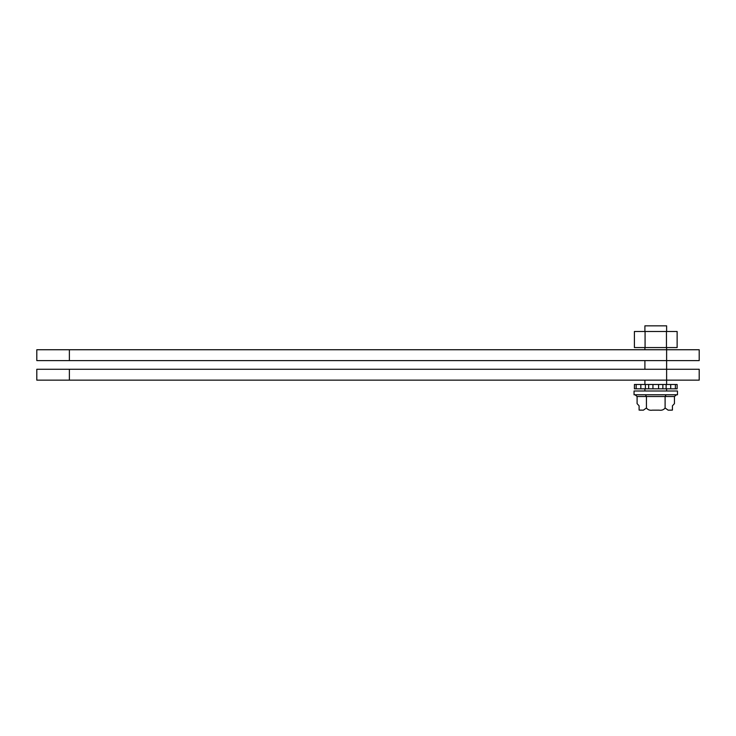<?xml version="1.0" encoding="UTF-8"?>
<svg xmlns="http://www.w3.org/2000/svg" width="736" height="736" viewBox="0 0 736 736"><rect width="100%" height="100%" fill="white"/><g stroke="black" fill="none" stroke-linecap="round" stroke-linejoin="round"><path stroke-width="1.1" d="M666.623 347.567L666.623 349.738L36.8 349.738L36.8 360.594L699.2 360.594L699.2 349.738L666.623 349.738L666.623 380.144L699.2 380.144L699.2 369.279L36.8 369.279L36.8 380.144L666.623 380.144L666.623 384.486M675.372 388.829L677.12 388.829L677.12 384.486L675.372 384.486L675.372 388.829L670.708 388.829L670.708 384.486L675.372 384.486M636.152 388.829L636.152 384.486L634.414 384.486L634.414 388.829L670.708 388.829M670.708 384.486L666.135 384.486L666.135 388.829M662.86 388.829L662.86 384.486L666.135 384.486M658.582 388.829L658.582 384.486L662.86 384.486M658.582 384.486L652.942 384.486L652.942 388.829M648.674 388.829L648.674 384.486L652.942 384.486M645.389 388.829L645.389 384.486L648.674 384.486M645.389 384.486L640.826 384.486L640.826 388.829M636.152 384.486L640.826 384.486M645.076 331.494L634.395 331.494L634.395 347.567L645.076 347.567L645.076 331.494L666.448 331.494L666.448 347.567L645.076 347.567M666.448 347.567L677.129 347.567L677.129 331.494L666.448 331.494M644.902 331.494L644.902 325.846L666.623 325.846L666.623 331.494M666.623 388.829L666.623 391M677.479 391L634.046 391L634.046 394.781L677.479 394.781L677.479 391M635.076 394.781L637.091 396.52L637.091 403.641L639.096 405.812L637.091 403.641M674.443 403.641L672.437 405.812L674.443 403.641L674.443 396.52L676.448 394.781M674.443 396.52L665.105 396.52L666.108 394.781M637.091 396.52L646.429 396.52L646.429 407.983C647.827 409.851 649.842 410.578 652.473 410.154L659.051 410.154C661.673 410.578 663.688 409.851 665.105 407.983L665.105 396.52L646.429 396.52L645.426 394.781M672.437 405.812L672.437 410.09L670.56 410.154M665.105 407.983L668.132 410.154L671.416 410.154M639.096 405.812L639.096 410.09L643.402 410.154L646.429 407.983M659.051 410.154L652.473 410.154M640.108 410.154L640.964 410.154M69.377 380.144L69.377 369.279M69.377 360.594L69.377 349.738M644.902 347.567L644.902 349.738M644.902 360.594L644.902 369.279M644.902 380.144L644.902 384.486M644.902 388.829L644.902 391"/></g></svg>
